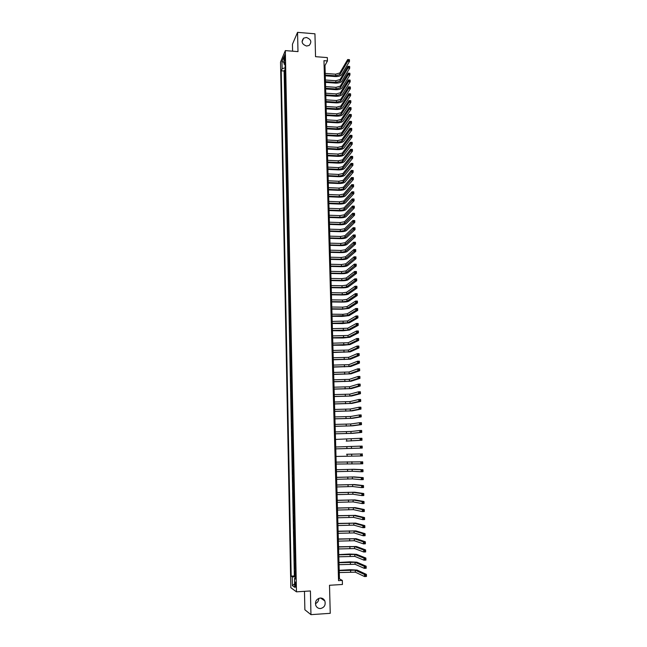 <?xml version="1.0" encoding="UTF-8"?>
<svg xmlns="http://www.w3.org/2000/svg" width="647" height="647" viewBox="0 0 647 647"><rect width="100%" height="100%" fill="white"/><g stroke="black" fill="none" stroke-linecap="round" stroke-linejoin="round"><path stroke-width="0.97" d="M318.785 598.346C318.753 600.869 317.637 602.624 315.429 603.611M320.233 598.022C322.343 597.99 323.88 598.96 324.843 600.934C325.845 605.01 324.398 607.549 320.491 608.544C318.332 608.576 316.779 607.573 315.825 605.535C314.903 601.475 316.375 598.976 320.233 598.022M306.379 37.477C311.11 39.273 312.032 41.934 309.153 45.452L306.589 46.034C301.923 44.328 300.952 41.699 303.661 38.157L306.379 37.477M295.938 584.977C295.816 582.753 295.558 581.807 295.169 582.13L294.943 584.281C295.064 586.497 295.323 587.444 295.711 587.12L295.938 584.977M304.47 591.334L304.874 609.789L310.956 614.65L330.245 613.324L329.501 585.276L342.441 584.484L342.328 580.424L339.449 578.879L324.98 65.501L327.422 60.939L327.333 57.591L315.542 56.677L314.943 33.806L297.555 32.35L292.444 44.239L292.598 51.186M280.531 62.072L290.827 587.678L296.463 591.835L285.327 50.612L280.531 62.072M285.238 72.723L284.631 74.001L284.551 70.022L285.181 70.07M285.295 75.384L284.68 76.653L285.319 76.702M284.68 76.653L284.761 80.64L285.376 79.387M285.513 86.067L284.898 87.305L284.817 83.309L285.456 83.35M285.65 92.772L285.036 93.985L284.955 89.973L285.594 90.022M285.788 99.484L285.173 100.681L285.092 96.662L285.731 96.702M285.925 106.221L285.311 107.394L285.23 103.366L285.869 103.407M286.063 112.974L285.448 114.123L285.359 110.087L286.006 110.127M286.2 119.735L285.586 120.868L285.497 116.824L286.144 116.856M286.338 126.529L285.723 127.637L285.634 123.577L286.281 123.617M286.475 133.331L285.861 134.422L285.772 130.346L286.419 130.387M286.621 140.148L285.998 141.216L285.917 137.14L286.556 137.172M286.758 146.99L286.136 148.042L286.055 143.941L286.694 143.982M286.896 153.849L286.273 154.876L286.192 150.767L286.839 150.808M287.042 160.723L286.411 161.726L286.33 157.609L286.977 157.65M287.179 167.622L286.556 168.6L286.467 164.475L287.114 164.508M287.325 174.528L286.694 175.491L286.613 171.35L287.26 171.382M287.462 181.459L286.831 182.397L286.75 178.249L287.397 178.281M287.608 188.406L286.977 189.32L286.888 185.163L287.543 185.196M287.745 195.37L287.114 196.267L287.033 192.094L287.68 192.127M287.891 202.357L287.26 203.231L287.171 199.05L287.826 199.074M288.036 209.361L287.397 210.21L287.317 206.021L287.964 206.045M288.182 216.381L287.543 217.206L287.454 213.009L288.109 213.025M288.319 223.425L287.689 224.226L287.6 220.012L288.255 220.037M288.465 230.478L287.826 231.262L287.745 227.032L288.4 227.057M288.611 237.562L287.972 238.314L287.883 234.077L288.538 234.101M288.756 244.655L288.117 245.383L288.028 241.137L288.683 241.161M288.902 251.772L288.263 252.476L288.174 248.222L288.829 248.238M289.047 258.905L288.408 259.584L288.319 255.322L288.974 255.339M289.193 266.054L288.554 266.718L288.465 262.439L289.12 262.456M289.338 273.228L288.691 273.867L288.611 269.573L289.266 269.589M289.492 280.418L288.845 281.033L288.756 276.73L289.411 276.746M289.638 287.632L288.991 288.222L288.902 283.904L289.557 283.92M289.783 294.862L289.136 295.428L289.047 291.101L289.71 291.11M289.929 302.109L289.282 302.65L289.193 298.316L289.856 298.324M290.082 309.379L289.427 309.897L289.338 305.546L290.002 305.554M290.228 316.666L289.573 317.159L289.484 312.8L290.155 312.808M290.382 323.977L289.727 324.438L289.638 320.071L290.301 320.079M290.527 331.304L289.872 331.741L289.783 327.358L290.446 327.366M290.681 338.648L290.026 339.068L289.929 334.669L290.6 334.677M290.835 346.016L290.171 346.412L290.082 342.004L290.746 342.004M290.98 353.408L290.325 353.772L290.228 349.356L290.899 349.356M291.134 360.816L290.471 361.155L290.382 356.723L291.053 356.723M291.287 368.24L290.624 368.555L290.535 364.115L291.199 364.107M291.441 375.689L290.77 375.98L290.681 371.524L291.352 371.515M291.595 383.153L290.924 383.42L290.835 378.956L291.506 378.948M291.748 390.642L291.077 390.885L290.988 386.405L291.66 386.396M291.902 398.156L291.231 398.366L291.134 393.869L291.813 393.869M292.056 405.685L291.385 405.871L291.287 401.366L291.967 401.358M292.209 413.231L291.538 413.393L291.441 408.872L292.12 408.864M292.363 420.801L291.684 420.938L291.595 416.409L292.274 416.393M292.517 428.395L291.846 428.5L291.748 423.963L292.428 423.947M292.67 436.005L291.999 436.086L291.902 431.533L292.581 431.517M292.832 443.64L292.153 443.696L292.056 439.127L292.735 439.111M292.986 451.299L292.307 451.323L292.687 443.648M293.051 454.364L292.371 454.38L292.46 458.966L293.14 458.949L292.46 458.966M293.204 462.047L292.525 462.031L292.614 466.641L293.301 466.616M293.366 469.754L292.679 469.714L292.776 474.332L293.455 474.308M293.52 477.478L292.84 477.413L292.929 482.039L293.617 482.015M293.681 485.226L292.994 485.129L293.091 489.771L293.77 489.747M293.843 492.998L293.148 492.877L293.245 497.527L293.932 497.503M293.997 500.786L293.309 500.632L293.406 505.307L294.094 505.275M294.159 508.599L293.471 508.421L293.56 513.103L294.248 513.071M294.32 516.435L293.625 516.225L293.722 520.924L294.409 520.892M294.482 524.296L293.787 524.054L293.884 528.761L294.571 528.728M294.644 532.174L293.948 531.907L294.045 536.63L294.733 536.589M294.806 540.075L294.102 539.776L294.199 544.515L294.895 544.475M294.967 547.993L294.264 547.669L294.361 552.417L295.056 552.384M295.129 555.943L294.425 555.587L294.522 560.351L295.218 560.31M295.291 563.909L294.587 563.529L294.684 568.301L295.38 568.26M327.422 60.939L323.969 60.672L338.535 580.65L342.328 580.424M284.259 58.028L284.68 60.745L285.109 57.575L284.68 54.866L284.259 58.028L285.109 58.093M295.582 578.111L294.522 578.369L295.606 579.097L285.02 61.966L284.09 64.118L285.076 64.74M294.522 578.369L294.7 587.322L292.387 585.656L292.218 576.825L291.174 576.129L281.219 70.798L282.116 68.719L281.971 61.416L283.944 56.742L284.09 64.118M284.551 70.022L284.114 71.016L294.345 575.943L295.542 576.234M295.453 571.899L294.749 571.487L294.846 576.275M295.388 568.697L294.684 568.301M295.226 560.723L294.522 560.351M295.064 552.764L294.361 552.417M294.903 544.823L294.199 544.515M294.741 536.913L294.045 536.63M294.579 529.02L293.884 528.761M294.417 521.15L293.722 520.924M294.256 513.297L293.56 513.103M294.094 505.477L293.406 505.307M293.932 497.672L293.245 497.527M293.778 489.884L293.091 489.771M293.617 482.128L292.929 482.039M293.463 474.388L292.776 474.332M293.301 466.665L292.614 466.641M292.209 446.745L292.743 446.705M292.056 439.127L292.735 439.062M291.902 431.533L292.581 431.436M291.748 423.963L292.428 423.842M291.595 416.409L292.266 416.256M291.441 408.872L292.112 408.702M291.287 401.366L291.959 401.164M291.134 393.869L291.805 393.643M290.988 386.405L291.651 386.146M290.835 378.956L291.498 378.673M290.681 371.524L291.344 371.216M290.535 364.115L291.199 363.784M290.382 356.723L291.045 356.368M290.228 349.356L290.891 348.968M290.082 342.004L290.738 341.592M289.929 334.669L290.592 334.24M289.783 327.358L290.438 326.905M289.638 320.071L290.293 319.586M289.484 312.8L290.139 312.291M289.338 305.546L289.993 305.012M289.193 298.316L289.84 297.757M289.047 291.101L289.694 290.519M288.902 283.904L289.549 283.305M288.756 276.73L289.403 276.107M288.611 269.573L289.249 268.926M288.465 262.439L289.104 261.76M288.319 255.322L288.958 254.619M288.174 248.222L288.813 247.502M288.028 241.137L288.667 240.393M287.883 234.077L288.522 233.308M287.745 227.032L288.376 226.248M287.6 220.012L288.238 219.196M287.454 213.009L288.093 212.167M287.317 206.021L287.947 205.156M287.171 199.05L287.802 198.168M287.033 192.094L287.664 191.189M286.888 185.163L287.519 184.233M286.75 178.249L287.381 177.302M286.613 171.35L287.236 170.379M286.467 164.475L287.098 163.481M286.33 157.609L286.953 156.598M286.192 150.767L286.815 149.732M286.055 143.941L286.678 142.882M285.917 137.14L286.532 136.056M285.772 130.346L286.395 129.246M285.634 123.577L286.257 122.453M285.497 116.824L286.12 115.676M285.359 110.087L285.982 108.914M285.23 103.366L285.837 102.177M285.092 96.662L285.699 95.457M284.955 89.973L285.562 88.744M284.817 83.309L285.432 82.056M285.327 50.612L297.992 51.614L297.555 32.35M310.956 614.65L310.414 590.962L296.463 591.835M324.098 65.436L324.98 65.501M338.486 578.936L339.449 578.879M285.133 67.806L282.116 68.719M284.114 71.016L281.219 70.798M294.345 575.943L291.174 576.129M292.218 576.825L295.558 577.027M284.057 62.444L281.971 61.416M292.387 585.656L294.628 583.796M325.255 75.052L335.672 75.812L339.885 74.615L347.754 61.222L347.698 59.524L349.445 59.661L349.501 61.36L341.576 74.737C340.492 76.031 338.381 76.629 335.251 76.54L325.271 75.812M325.206 73.41L335.615 74.179L339.837 72.965L347.698 59.524L349.202 60.397L349.178 59.718L348.482 59.67M349.202 60.397L349.501 61.36L347.754 61.222L348.498 60.349M325.433 81.643L335.866 82.387L340.096 81.198L347.981 68.024L347.924 66.317L349.671 66.455L349.728 68.153L341.786 81.32C340.694 82.598 338.583 83.188 335.445 83.099L325.457 82.387M325.392 79.993L335.817 80.738L340.039 79.549L347.924 66.317L349.42 67.207L349.404 66.52L348.701 66.471M349.42 67.207L349.728 68.153L347.981 68.024L348.725 67.151M325.619 88.243L336.068 88.971L340.298 87.806L348.199 74.842L348.143 73.135L349.89 73.265L349.946 74.971L341.988 87.919C340.896 89.181 338.785 89.763 335.647 89.674L325.643 88.979M325.578 86.593L336.019 87.321L340.249 86.148L348.143 73.135L349.647 74.025L349.623 73.346L348.927 73.289M349.647 74.025L349.946 74.971L348.199 74.842L348.951 73.976M325.813 94.866L336.262 95.578L340.5 94.422L348.426 81.676L348.369 79.969L350.116 80.091L350.173 81.805L342.198 94.543C341.106 95.772 338.988 96.346 335.842 96.266L325.829 95.586M325.764 93.208L336.214 93.92L340.451 92.772L348.369 79.969L349.873 80.867L349.849 80.179L349.154 80.131M349.873 80.867L350.173 81.805L348.426 81.676L349.17 80.81M325.999 101.498L336.464 102.194L340.71 101.061L348.644 88.534L348.587 86.819L350.342 86.941L350.399 88.655L342.409 101.175C341.309 102.388 339.19 102.954 336.044 102.873L326.015 102.21M325.951 99.84L336.416 100.536L340.654 99.403L348.587 86.819L350.1 87.725L350.076 87.038L349.372 86.989M350.1 87.725L350.399 88.655L348.644 88.534L349.396 87.677M326.185 108.154L336.666 108.833L340.912 107.717L348.87 95.4L348.814 93.686L350.569 93.807L350.625 95.521L342.611 107.831C341.519 109.02 339.392 109.578 336.246 109.497L326.201 108.85M326.137 106.488L336.618 107.167L340.864 106.051L348.814 93.686L350.326 94.599L350.302 93.912L349.598 93.864M350.326 94.599L350.625 95.521L348.87 95.4L349.623 94.551M326.371 114.826L336.869 115.49L341.123 114.39L349.097 102.291L349.04 100.568L350.795 100.689L350.852 102.412L342.821 114.495C341.721 115.667 339.594 116.217 336.44 116.136L326.387 115.506M326.323 113.16L336.812 113.823L341.074 112.724L349.04 100.568L350.553 101.49L350.528 100.803L349.825 100.754M350.553 101.49L350.852 102.412L349.097 102.291L349.849 101.442M326.557 121.515L337.071 122.154L341.333 121.078L349.323 109.206L349.267 107.475L351.022 107.588L351.078 109.319L343.031 121.183C341.931 122.332 339.804 122.873 336.642 122.801L326.581 122.186M326.517 119.841L337.014 120.488L341.276 119.404L349.267 107.475L350.779 108.405L350.755 107.709L350.051 107.669M350.779 108.405L351.078 109.319L349.323 109.206L350.076 108.356M326.751 128.219L337.273 128.842L341.535 127.782L349.55 116.128L349.493 114.398L351.248 114.511L351.305 116.242L343.242 127.888C342.142 129.012 340.007 129.546 336.844 129.473L326.767 128.874M326.703 126.545L337.216 127.168L341.487 126.108L349.493 114.398L351.006 115.336L350.981 114.64L350.278 114.592M351.006 115.336L351.305 116.242L349.55 116.128L350.302 115.287M326.937 134.948L337.475 135.546L341.745 134.511L349.776 123.076L349.72 121.337L351.483 121.442L351.539 123.181L343.452 134.608C342.344 135.716 340.209 136.234 337.047 136.169L326.953 135.587M326.889 133.266L337.419 133.872L341.697 132.829L349.72 121.337L351.232 122.283L351.216 121.587L350.504 121.547M351.232 122.283L351.539 123.181L349.776 123.076L350.528 122.243M327.131 141.685L337.677 142.275L341.956 141.248L350.003 130.039L349.946 128.3L351.709 128.405L351.766 130.144L343.662 141.345C342.554 142.429 340.419 142.938 337.249 142.874L327.147 142.316M327.083 139.995L337.621 140.593L341.899 139.566L349.946 128.3L351.467 129.246L351.442 128.551L350.739 128.51M351.467 129.246L351.766 130.144L350.003 130.039L350.755 129.206M327.317 148.446L337.88 149.012L342.166 148.009L350.229 137.018L350.173 135.272L351.936 135.377L352 137.124L343.872 148.098C342.764 149.166 340.621 149.667 337.451 149.603L327.333 149.061M327.269 146.748L337.831 147.322L342.109 146.319L350.173 135.272L351.693 136.234L351.669 135.538L350.965 135.498M351.693 136.234L352 137.124L350.229 137.018L350.989 136.194M327.511 155.215L338.082 155.765L342.376 154.787L350.456 144.022L350.399 142.275L352.17 142.372L352.227 144.119L344.091 154.876C342.975 155.911 340.832 156.404 337.653 156.348L327.528 155.822M327.463 153.525L338.033 154.075L342.32 153.088L350.399 142.275L351.928 143.238L351.903 142.542L351.192 142.502M351.928 143.238L352.227 144.119L350.456 144.022L351.216 143.197M327.705 162.009L338.284 162.543L342.587 161.572L350.682 151.042L350.625 149.287L352.397 149.384L352.461 151.139L344.301 161.661C343.185 162.68 341.042 163.165 337.855 163.109L327.722 162.599M327.657 160.31L338.235 160.844L342.53 159.874L350.625 149.287L352.154 150.266L352.13 149.562L351.426 149.522M352.154 150.266L352.461 151.139L350.682 151.042L351.45 150.225M327.892 168.818L338.494 169.336L342.797 168.39L350.917 158.086L350.86 156.323L352.631 156.412L352.688 158.175L344.511 168.471C343.395 169.465 341.244 169.943 338.058 169.886L327.908 169.401M327.843 167.112L338.438 167.638L342.74 166.683L350.86 156.323L352.389 157.302L352.364 156.598L351.653 156.566M352.389 157.302L352.688 158.175L350.917 158.086L351.677 157.27M328.086 175.644L338.696 176.146L343.007 175.216L351.143 165.139L351.086 163.376L352.866 163.465L352.922 165.228L344.73 175.297C343.614 176.275 341.454 176.736 338.268 176.688L328.102 176.21M328.037 173.938L338.648 174.439L342.959 173.509L351.086 163.376L352.623 164.37L352.599 163.659L351.887 163.626M352.623 164.37L352.922 165.228L351.143 165.139L351.911 164.33M328.28 182.494L338.907 182.972L343.217 182.058L351.378 172.215L351.321 170.444L353.1 170.533L353.157 172.304L344.94 182.139C343.824 183.093 341.665 183.546 338.47 183.497L328.296 183.044M328.231 180.78L338.85 181.265L343.169 180.351L351.321 170.444L352.85 171.447L352.833 170.735L352.114 170.703M352.85 171.447L353.157 172.304L351.378 172.215L352.138 171.415M328.474 189.353L339.109 189.814L343.436 188.924L351.604 179.316L351.547 177.537L353.327 177.618L353.391 179.397L345.158 188.997C344.034 189.927 341.875 190.372 338.68 190.331L328.49 189.894M328.425 187.638L339.06 188.099L343.379 187.209L351.547 177.537L353.084 178.548L353.06 177.836L352.348 177.804M353.084 178.548L353.391 179.397L351.604 179.316L352.372 178.515M328.668 196.235L339.319 196.68L343.646 195.806L351.839 186.425L351.782 184.646L353.561 184.727L353.626 186.506L345.369 195.879C344.244 196.785 342.085 197.222 338.882 197.181L328.684 196.761M328.619 194.512L339.263 194.957L343.597 194.084L351.782 184.646L353.319 185.665L353.294 184.953L352.583 184.921M353.319 185.665L353.626 186.506L351.839 186.425L352.607 185.632M328.862 203.134L339.521 203.554L343.864 202.705L352.073 193.558L352.017 191.779L353.796 191.852L353.86 193.639L345.587 202.77C344.463 203.659 342.295 204.088 339.093 204.048L328.878 203.651M328.813 201.411L339.473 201.84L343.808 200.982L352.017 191.779L353.553 192.798L353.529 192.086L352.817 192.054M353.553 192.798L353.86 193.639L352.073 193.558L352.841 192.774M329.056 210.057L339.732 210.453L344.075 209.62L352.308 200.716L352.251 198.928L354.038 199.001L354.095 200.788L345.805 209.685C344.673 210.55 342.506 210.971 339.295 210.938L329.072 210.55M329.008 208.326L339.683 208.73L344.018 207.889L352.251 198.928L353.788 199.955L353.763 199.244L353.052 199.211M353.788 199.955L354.095 200.788L352.308 200.716L353.076 199.931M329.25 216.988L339.942 217.368L344.293 216.559L352.542 207.889L352.478 206.094L354.273 206.158L354.33 207.954L346.024 216.624C344.891 217.465 342.716 217.869 339.505 217.837L329.266 217.473M329.202 215.249L339.893 215.637L344.236 214.82L352.478 206.094L354.03 207.137L354.006 206.417L353.286 206.385M354.03 207.137L354.33 207.954L352.542 207.889L353.311 207.105M329.444 223.943L340.152 224.307L344.503 223.514L352.777 215.079L352.712 213.275L354.507 213.348L354.564 215.144L346.242 223.571C345.11 224.388 342.934 224.784 339.715 224.76L329.46 224.412M329.396 222.204L340.096 222.568L344.455 221.767L352.712 213.275L354.265 214.327L354.241 213.607L353.521 213.583M354.265 214.327L354.564 215.144L352.777 215.079L353.545 214.303M329.647 230.914L340.362 231.254L344.722 230.486L353.011 222.293L352.955 220.49L354.742 220.546L354.807 222.35L346.46 230.542C345.32 231.335 343.145 231.723 339.926 231.699L329.655 231.367M329.598 229.167L340.306 229.515L344.665 228.739L352.955 220.49L354.499 221.541L354.475 220.821L353.755 220.797M354.499 221.541L354.807 222.35L353.011 222.293L353.78 221.517M329.841 237.902L340.573 238.225L344.94 237.473L353.246 229.523L353.189 227.712L354.985 227.768L355.041 229.58L346.679 237.53C345.538 238.298 343.355 238.678 340.128 238.654L329.857 238.347M329.792 236.155L340.516 236.487L344.883 235.726L353.189 227.712L354.742 228.779L354.718 228.051L353.998 228.027M354.742 228.779L355.041 229.58L353.246 229.523L354.022 228.755M330.035 244.914L340.783 245.213L345.158 244.485L353.48 236.77L353.424 234.958L355.219 235.015L355.284 236.826L346.897 244.534C345.757 245.278 343.573 245.65 340.338 245.634L330.051 245.342M329.986 243.159L340.726 243.466L345.102 242.73L353.424 234.958L354.977 236.034L354.952 235.306L354.232 235.282M354.977 236.034L355.284 236.826L353.48 236.77L354.257 236.009M330.237 251.934L340.993 252.225L345.377 251.505L353.715 244.04L353.658 242.221L355.462 242.277L355.518 244.097L347.115 251.554C345.975 252.281 343.783 252.637 340.548 252.621L330.245 252.354M330.188 250.179L340.945 250.47L345.32 249.75L353.658 242.221L355.219 243.304L355.195 242.576L354.475 242.56M355.219 243.304L355.518 244.097L353.715 244.04L354.499 243.288M330.431 258.978L341.204 259.245L345.595 258.557L353.958 251.335L353.901 249.507L355.704 249.556L355.761 251.384L347.342 258.598C346.194 259.301 344.002 259.649 340.759 259.633L330.447 259.382M330.382 257.215L341.155 257.49L345.538 256.794L353.901 249.507L355.454 250.599L355.429 249.871L354.71 249.847M355.454 250.599L355.761 251.384L353.958 251.335L354.734 250.583M330.633 266.046L341.422 266.289L345.813 265.618L354.192 258.646L354.135 256.81L355.939 256.859L356.004 258.687L347.56 265.658C346.412 266.338 344.22 266.669 340.977 266.669L330.641 266.435M330.585 264.275L341.365 264.526L345.757 263.847L354.135 256.81L355.696 257.918L355.672 257.183L354.952 257.166M355.696 257.918L356.004 258.687L354.192 258.646L354.977 257.894M330.835 273.123L341.632 273.349L346.032 272.702L354.435 265.974L354.378 264.138L356.182 264.178L356.246 266.014L347.779 272.735C346.63 273.39 344.43 273.721 341.187 273.713L330.843 273.495M330.787 271.352L341.576 271.586L345.975 270.931L354.378 264.138L355.187 264.494L355.211 265.23L355.939 265.246L355.915 264.518L355.187 264.494M355.939 265.246L356.246 266.014L354.435 265.974L355.211 265.23M331.029 280.224L341.842 280.434L346.25 279.803L354.677 273.325L354.613 271.481L356.424 271.522L356.489 273.366L348.005 279.836C346.849 280.466 344.649 280.782 341.398 280.782L331.046 280.588M330.981 278.453L341.794 278.663L346.194 278.024L354.613 271.481L355.429 271.853L355.454 272.589L356.182 272.605L356.157 271.869L355.429 271.853M356.182 272.605L356.489 273.366L354.677 273.325L355.454 272.589M331.232 287.349L342.061 287.535L346.468 286.92L354.912 280.693L354.855 278.849L356.667 278.889L356.732 280.725L348.223 286.953C347.075 287.559 344.867 287.866 341.616 287.866L331.24 287.689M331.183 285.562L342.004 285.756L346.42 285.141L354.855 278.849L355.672 279.221L355.696 279.965L356.424 279.973L356.4 279.237L355.672 279.221M356.424 279.973L356.732 280.725L354.912 280.693L355.696 279.965M331.434 294.482L342.271 294.652L346.695 294.062L355.154 288.085L355.098 286.233L356.909 286.265L356.974 288.117L348.45 294.086C347.293 294.668 345.086 294.967 341.826 294.975L331.442 294.814M331.385 292.695L342.223 292.873L346.638 292.274L355.098 286.233L355.915 286.621L355.939 287.357L356.667 287.373L356.643 286.629L355.915 286.621M356.667 287.373L356.974 288.117L355.154 288.085L355.939 287.357M331.636 301.639L342.489 301.785L346.913 301.219L355.397 295.493L355.34 293.641L357.152 293.673L357.217 295.525L348.676 301.243C347.512 301.801 345.304 302.084 342.045 302.092L331.644 301.955M331.587 299.852L342.433 300.006L346.857 299.424L355.34 293.641L356.157 294.029L356.182 294.773L356.909 294.781L356.885 294.045L356.157 294.029M356.909 294.781L357.217 295.525L355.397 295.493L356.182 294.773M331.838 308.813L342.708 308.942L347.14 308.393L355.64 302.925L355.575 301.065L357.403 301.09L357.459 302.95L348.903 308.417L342.255 309.242L331.846 309.12M331.79 307.018L342.651 307.155L347.083 306.597L355.575 301.065L356.4 301.462L356.424 302.214L357.152 302.222L357.128 301.478L356.4 301.462M357.152 302.222L357.459 302.95L355.64 302.925L356.424 302.214M332.04 316.011L347.358 315.59L355.882 310.382L355.818 308.514L357.645 308.538L357.702 310.398L349.121 315.607L342.473 316.399L332.048 316.294M331.992 314.216L342.87 314.321L347.302 313.787L355.818 308.514L356.643 308.918L356.667 309.67L357.403 309.678L357.379 308.926L356.643 308.918M357.403 309.678L357.702 310.398L355.882 310.382L356.667 309.67M332.243 323.225L347.585 322.804L356.125 317.855L356.068 315.979L357.888 316.003L357.953 317.871L349.348 322.821L342.692 323.581L332.251 323.5M332.194 321.422L347.528 321.001L356.068 315.979L356.893 316.399L356.918 317.143L357.645 317.151L357.621 316.399L356.893 316.399M357.645 317.151L357.953 317.871L356.125 317.855L356.918 317.143M332.453 330.463L347.811 330.035L356.368 325.344L356.311 323.468L358.139 323.484L358.195 325.36L349.574 330.051L342.902 330.779L332.453 330.714M332.396 328.652L347.754 328.231L356.311 323.468L357.136 323.888L357.16 324.64L357.896 324.648L357.872 323.896L357.136 323.888M357.896 324.648L358.195 325.36L356.368 325.344L357.16 324.64M357.872 323.896L358.139 323.484M332.655 337.71L348.037 337.289L356.618 332.857L356.554 330.981L358.381 330.989L358.446 332.865L349.801 337.297L343.12 337.993L332.663 337.952M332.598 335.898L347.981 335.478L356.554 330.981L357.387 331.41L357.411 332.162L358.139 332.162L358.115 331.41L357.387 331.41M358.139 332.162L358.446 332.865L356.618 332.857L357.411 332.162M358.115 331.41L358.381 330.989M332.857 344.988L348.264 344.568L356.861 340.395L356.796 338.51L358.632 338.51L358.697 340.395L350.035 344.568L343.339 345.231L332.865 345.215M332.809 343.169L348.207 342.748L356.796 338.51L357.629 338.947L357.654 339.699L358.389 339.707L358.365 338.947L357.629 338.947M358.389 339.707L358.697 340.395L356.861 340.395L357.654 339.699M358.365 338.947L358.632 338.51M333.068 352.275L348.482 351.855L357.104 347.949L357.047 346.056L358.883 346.056L358.939 347.949L350.262 351.855L333.068 352.486M333.011 350.456L348.426 350.035L357.047 346.056L357.88 346.501L357.904 347.261L358.64 347.261L358.616 346.509L357.88 346.501M358.64 347.261L358.939 347.949L357.104 347.949L357.904 347.261M358.616 346.509L358.883 346.056M333.27 359.586L348.717 359.166L357.354 355.526L357.29 353.626L359.134 353.626L359.19 355.526L350.488 359.166L333.278 359.781M333.221 357.759L348.652 357.338L357.29 353.626L358.123 354.087L358.147 354.847L358.883 354.839L358.859 354.087L358.123 354.087M358.883 354.839L359.19 355.526L357.354 355.526L358.147 354.847M358.859 354.087L359.134 353.626M333.48 366.922L348.943 366.501L357.605 363.121L357.54 361.22L359.376 361.212L359.441 363.113L350.723 366.493L333.48 367.1M333.423 365.086L348.887 364.665L357.54 361.22L358.373 361.681L358.398 362.449L359.134 362.441L359.109 361.681L358.373 361.681M359.134 362.441L359.441 363.113L357.605 363.121L358.398 362.449M359.109 361.681L359.376 361.212M333.682 374.273L349.17 373.853L357.848 370.739L357.791 368.83L359.627 368.822L359.692 370.731L350.949 373.845L333.69 374.435M333.634 372.429L349.113 372.009L357.791 368.83L358.624 369.308L358.648 370.068L359.384 370.068L359.36 369.308L358.624 369.308M359.384 370.068L359.692 370.731L357.848 370.739L358.648 370.068M359.36 369.308L359.627 368.822M333.892 381.641L349.396 381.22L358.098 378.382L358.042 376.465L359.886 376.457L359.942 378.366L351.184 381.212L333.892 381.787M333.836 379.797L349.34 379.377L358.042 376.465L358.875 376.95L358.899 377.719L359.635 377.711L359.611 376.942L358.875 376.95M359.635 377.711L359.942 378.366L358.098 378.382L358.899 377.719M359.611 376.942L359.886 376.457M334.103 389.033L349.623 388.612L358.349 386.041L358.284 384.124L360.136 384.108L360.201 386.024L351.41 388.596L334.103 389.162M334.046 387.181L349.566 386.76L358.284 384.124L359.125 384.617L359.15 385.386L359.894 385.377L359.869 384.609L359.125 384.617M359.894 385.377L360.201 386.024L358.349 386.041L359.15 385.386M359.869 384.609L360.136 384.108M334.305 396.441L349.857 396.021L358.6 393.724L358.535 391.799L360.387 391.783L360.452 393.708L351.644 396.004L334.313 396.554M334.256 394.589L349.801 394.169L358.535 391.799L359.376 392.3L359.4 393.069L360.144 393.061L360.12 392.292L359.376 392.3M360.144 393.061L360.452 393.708L358.6 393.724L359.4 393.069M360.12 392.292L360.387 391.783M334.515 403.874L350.084 403.453L358.85 401.431L358.786 399.498L360.638 399.474L360.702 401.407L351.879 403.429L334.523 403.971M334.467 402.013L350.027 401.593L358.786 399.498L359.627 400.008L359.659 400.784L360.395 400.768L360.371 400L359.627 400.008M360.395 400.768L360.702 401.407L358.85 401.431L359.659 400.784M360.371 400L360.638 399.474M334.725 411.322L350.318 410.902L359.101 409.155L359.045 407.222L360.897 407.189L360.961 409.122L352.114 410.877L334.734 411.403M334.677 409.454L350.262 409.041L359.045 407.222L359.886 407.739L359.91 408.508L360.654 408.5L360.63 407.723L359.886 407.739M360.654 408.5L360.961 409.122L359.101 409.155L359.91 408.508M360.63 407.723L360.897 407.189M334.936 418.787L350.553 418.374L359.36 416.903L359.295 414.962L361.147 414.929L361.212 416.87L352.34 418.342L334.944 418.86M334.887 416.919L350.488 416.506L359.295 414.962L360.136 415.487L360.161 416.264L360.905 416.256L360.88 415.479L360.136 415.487M360.905 416.256L361.212 416.87L359.36 416.903L360.161 416.264M360.88 415.479L361.147 414.929M335.146 426.284L350.779 425.863L359.611 424.667L359.546 422.726L361.406 422.693L361.471 424.634L352.575 425.831L335.154 426.333M335.097 424.408L350.723 423.995L359.546 422.726L360.395 423.259L360.419 424.036L361.163 424.028L361.139 423.243L360.395 423.259M361.163 424.028L361.471 424.634L359.611 424.667L360.419 424.036M361.139 423.243L361.406 422.693M335.364 433.789L351.014 433.377L359.861 432.463L359.797 430.514L361.665 430.473L361.73 432.422L352.817 433.344L335.364 433.83M335.308 431.913L350.957 431.5L359.797 430.514L360.646 431.056L360.67 431.84L361.422 431.824L361.39 431.039L360.646 431.056M361.422 431.824L361.73 432.422L359.861 432.463L360.67 431.84M361.39 431.039L361.665 430.473M346.226 441.1L360.12 440.275L360.055 438.318L361.916 438.278L361.98 440.235L346.226 441.1M335.518 439.442L360.055 438.318L360.905 438.876L360.929 439.653L361.673 439.637L361.649 438.852L360.905 438.876M361.673 439.637L361.98 440.235L360.12 440.275L360.929 439.653M361.649 438.852L361.916 438.278M335.785 448.872L360.371 448.112L360.306 446.147L362.174 446.106L362.239 448.064L335.785 448.881M335.736 446.988L360.306 446.147L361.163 446.713L361.188 447.498L361.932 447.481L361.908 446.689L361.163 446.713M361.932 447.481L362.239 448.064L360.371 448.112L361.188 447.498M361.908 446.689L362.174 446.106M346.622 454.259L362.433 453.951L346.622 454.259M336.003 456.45L360.63 455.965L360.565 454L361.447 455.359L362.191 455.342L362.166 454.55L361.414 454.574M362.166 454.55L362.498 455.917L360.63 455.965L361.447 455.359M362.498 455.917L362.191 455.342M336.214 464.036L360.889 463.85L360.824 461.877L362.692 461.821L336.157 462.12M336.157 462.144L360.824 461.877L361.705 463.244L362.449 463.22L362.425 462.435L361.673 462.451M362.425 462.435L362.692 461.821L362.757 463.794L360.889 463.85L361.705 463.244M362.757 463.794L362.449 463.22M336.432 471.655L352.186 471.242L361.147 471.752L361.083 469.771L362.959 469.714L353.941 469.285L336.375 469.714M336.375 469.746L352.13 469.342L361.083 469.771L361.964 471.153L362.708 471.129L362.684 470.337L361.932 470.361M362.684 470.337L362.959 469.714L363.024 471.687L361.147 471.752L361.964 471.153M363.024 471.687L362.708 471.129M336.642 479.29L352.429 478.877L361.406 479.678L361.341 477.688L363.218 477.632L354.176 476.912L336.586 477.324M336.586 477.381L352.364 476.968L361.341 477.688L362.223 479.079L362.975 479.055L362.943 478.262L362.199 478.287M362.943 478.262L363.218 477.632L363.282 479.613L361.406 479.678L362.223 479.079M363.282 479.613L362.975 479.055M336.861 486.948L352.664 486.536L361.665 487.62L361.6 485.63L363.477 485.565L354.419 484.554L336.804 484.959M336.804 485.032L352.607 484.619L361.6 485.63L362.457 486.237L362.482 487.037L363.234 487.013L363.21 486.212L362.457 486.237M363.21 486.212L363.477 485.565L363.541 487.555L361.665 487.62L362.482 487.037M363.541 487.555L363.234 487.013M337.079 494.623L352.898 494.211L361.924 495.594L361.859 493.596L363.743 493.524L354.661 492.221L337.022 492.61M337.022 492.699L352.841 492.294L361.859 493.596L362.741 495.012L363.493 494.979L363.468 494.187L362.716 494.211M363.468 494.187L363.743 493.524L363.808 495.521L361.924 495.594L362.741 495.012M363.808 495.521L363.493 494.979M337.289 502.323L353.141 501.91L362.183 503.584L362.118 501.579L364.002 501.506L354.896 499.913L337.233 500.285M337.241 500.39L353.076 499.985L362.118 501.579L363.007 503.01L363.76 502.978L363.735 502.177L362.975 502.209M363.735 502.177L364.002 501.506L364.067 503.503L362.183 503.584L363.007 503.01M364.067 503.503L363.76 502.978M337.508 510.038L353.375 509.634L362.441 511.599L362.377 509.593L364.269 509.512L355.138 507.628L337.451 507.984M337.459 508.105L353.319 507.701L362.377 509.593L363.242 510.224L363.266 511.033L364.026 511.001L363.994 510.2L363.242 510.224M363.994 510.2L364.269 509.512L364.334 511.518L362.441 511.599L363.266 511.033M364.334 511.518L364.026 511.001M337.726 517.778L353.618 517.374L362.708 519.638L362.643 517.624L364.528 517.543L355.381 515.36L337.669 515.699M337.677 515.845L353.561 515.433L362.643 517.624L363.533 519.072L364.285 519.04L364.261 518.239L363.501 518.271M364.261 518.239L364.528 517.543L364.601 519.549L362.708 519.638L363.533 519.072M364.601 519.549L364.285 519.04M337.944 525.542L353.86 525.138L362.967 527.701L362.902 525.679L364.795 525.59L355.624 523.108L337.888 523.439M337.896 523.601L353.796 523.197L362.902 525.679L363.792 527.143L364.552 527.111L364.528 526.302L363.768 526.334M364.528 526.302L364.795 525.59L364.859 527.612L362.967 527.701L363.792 527.143M364.859 527.612L364.552 527.111M338.163 533.322L354.103 532.918L363.234 535.781L363.169 533.759L365.062 533.67L355.866 530.888L338.106 531.203M338.114 531.373L354.038 530.969L363.169 533.759L364.059 535.231L364.819 535.198L364.795 534.39L364.035 534.422M364.795 534.39L365.062 533.67L365.126 535.692L363.234 535.781L364.059 535.231M365.126 535.692L364.819 535.198M338.389 541.127L354.346 540.722L363.501 543.892L363.428 541.862L365.329 541.765L356.117 538.684L338.324 538.983M338.332 539.177L354.281 538.773L363.428 541.862L364.326 543.351L365.086 543.31L365.062 542.493L364.301 542.534M365.062 542.493L365.329 541.765L365.393 543.795L363.501 543.892L364.326 543.351M365.393 543.795L365.086 543.31M338.607 548.955L354.588 548.551L363.76 552.02L363.695 549.982L365.595 549.885L356.36 546.497L338.543 546.788M338.551 546.998L354.524 546.594L363.695 549.982L364.593 551.487L365.353 551.446L365.329 550.629L364.568 550.67M365.329 550.629L365.595 549.885L365.66 551.923L363.76 552.02L364.593 551.487M365.66 551.923L365.353 551.446M338.826 556.8L354.831 556.404L364.026 560.173L363.962 558.135L365.862 558.029L356.602 554.333L349.623 554.034L338.769 554.616M338.769 554.835L354.766 554.439L363.962 558.135L364.859 559.647L365.62 559.606L365.595 558.79L364.835 558.83M365.595 558.79L365.862 558.029L365.935 560.067L364.026 560.173L364.859 559.647M365.935 560.067L365.62 559.606M339.052 564.669L355.074 564.273L364.293 568.349L364.229 566.303L366.137 566.198L356.853 562.194L349.857 561.855L338.988 562.461M338.996 562.704L355.009 562.3L364.229 566.303L365.126 567.831L365.895 567.783L365.862 566.966L365.102 567.007M365.862 566.966L366.137 566.198L366.202 568.244L364.293 568.349L365.126 567.831M366.202 568.244L365.895 567.783M339.271 572.563L355.316 572.166L364.56 576.558L364.496 574.504L366.404 574.39L357.095 570.08L350.1 569.7L339.206 570.331M339.214 570.589L355.26 570.185L364.496 574.504L365.401 576.04L366.162 575.992L366.137 575.167L365.369 575.215M366.137 575.167L366.404 574.39L366.469 576.437L364.56 576.558L365.401 576.04M366.469 576.437L366.162 575.992M285.157 75.586L285.109 72.925M295.307 571.835L295.242 568.64M295.145 563.852L295.072 560.666M294.975 555.886L294.911 552.708M294.814 547.944L294.749 544.774M294.652 540.027L294.587 536.864M294.49 532.133L294.425 528.979M294.328 524.256L294.264 521.11M294.175 516.403L294.11 513.273M294.013 508.574L293.948 505.453M293.851 500.77L293.787 497.648M293.689 492.982L293.633 489.868M293.536 485.218L293.471 482.112M293.374 477.47L293.309 474.38M293.22 469.746L293.156 466.665M293.059 462.047L292.994 458.974M292.905 454.364L292.84 451.299M292.59 439.07L292.525 436.021M292.436 431.452L292.371 428.411M292.282 423.858L292.218 420.825M292.129 416.28L292.064 413.263M291.967 408.726L291.91 405.709M291.813 401.197L291.757 398.188M291.66 393.683L291.603 390.683M291.506 386.186L291.449 383.202M291.36 378.721L291.296 375.737M291.207 371.265L291.142 368.289M291.053 363.832L290.988 360.864M290.899 356.424L290.843 353.464M290.754 349.032L290.689 346.08M290.6 341.656L290.535 338.721M290.446 334.305L290.39 331.377M290.301 326.978L290.236 324.05M290.147 319.667L290.091 316.747M290.002 312.372L289.937 309.46M289.848 305.101L289.791 302.198M289.702 297.846L289.646 294.951M289.557 290.616L289.5 287.721M289.411 283.394L289.346 280.515M289.258 276.204L289.201 273.333M289.112 269.031L289.055 266.16M288.966 261.873L288.91 259.01M288.821 254.732L288.764 251.885M288.675 247.615L288.619 244.768M288.53 240.514L288.473 237.675M288.384 233.43L288.327 230.607M288.238 226.369L288.182 223.547M288.101 219.325L288.044 216.51M287.955 212.297L287.899 209.499M287.81 205.293L287.753 202.495M287.672 198.305L287.608 195.515M287.527 191.334L287.47 188.552M287.381 184.379L287.325 181.605M287.244 177.448L287.187 174.682M287.098 170.533L287.042 167.775M286.961 163.634L286.904 160.885M286.823 156.76L286.767 154.01M286.678 149.894L286.621 147.16M286.54 143.052L286.484 140.318M286.403 136.226L286.346 133.5M286.257 129.416L286.209 126.699M286.12 122.631L286.063 119.921M285.982 115.853L285.925 113.152M285.845 109.1L285.788 106.407M285.707 102.363L285.65 99.67M285.57 95.643L285.513 92.958M285.432 88.938L285.376 86.261M285.295 82.258L285.238 79.581M284.987 59.564L284.284 59.508M335.615 74.179L335.672 75.812M339.837 72.965L339.885 74.615M335.817 80.738L335.866 82.387M340.039 79.549L340.096 81.198M336.019 87.321L336.068 88.971M340.249 86.148L340.298 87.806M336.214 93.92L336.262 95.578M340.451 92.772L340.5 94.422M336.416 100.536L336.464 102.194M340.654 99.403L340.71 101.061M336.618 107.167L336.666 108.833M340.864 106.051L340.912 107.717M336.812 113.823L336.869 115.49M341.074 112.724L341.123 114.39M337.014 120.488L337.071 122.154M341.276 119.404L341.333 121.078M337.216 127.168L337.273 128.842M341.487 126.108L341.535 127.782M337.419 133.872L337.475 135.546M341.697 132.829L341.745 134.511M337.621 140.593L337.677 142.275M341.899 139.566L341.956 141.248M337.831 147.322L337.88 149.012M342.109 146.319L342.166 148.009M338.033 154.075L338.082 155.765M342.32 153.088L342.376 154.787M338.235 160.844L338.284 162.543M342.53 159.874L342.587 161.572M338.438 167.638L338.494 169.336M342.74 166.683L342.797 168.39M338.648 174.439L338.696 176.146M342.959 173.509L343.007 175.216M338.85 181.265L338.907 182.972M343.169 180.351L343.217 182.058M339.06 188.099L339.109 189.814M343.379 187.209L343.436 188.924M339.263 194.957L339.319 196.68M343.597 194.084L343.646 195.806M339.473 201.84L339.521 203.554M343.808 200.982L343.864 202.705M339.683 208.73L339.732 210.453M344.018 207.889L344.075 209.62M339.893 215.637L339.942 217.368M344.236 214.82L344.293 216.559M340.096 222.568L340.152 224.307M344.455 221.767L344.503 223.514M340.306 229.515L340.362 231.254M344.665 228.739L344.722 230.486M340.516 236.487L340.573 238.225M344.883 235.726L344.94 237.473M340.726 243.466L340.783 245.213M345.102 242.73L345.158 244.485M340.945 250.47L340.993 252.225M345.32 249.75L345.377 251.505M341.155 257.49L341.204 259.245M345.538 256.794L345.595 258.557M341.365 264.526L341.422 266.289M345.757 263.847L345.813 265.618M341.576 271.586L341.632 273.349M345.975 270.931L346.032 272.702M341.794 278.663L341.842 280.434M346.194 278.024L346.25 279.803M342.004 285.756L342.061 287.535M346.42 285.141L346.468 286.92M342.223 292.873L342.271 294.652M346.638 292.274L346.695 294.062M342.433 300.006L342.489 301.785M346.857 299.424L346.913 301.219M342.651 307.155L342.708 308.942M347.083 306.597L347.14 308.393M342.87 314.321L342.926 316.116M347.302 313.787L347.358 315.59M343.088 321.51L343.136 323.314M347.528 321.001L347.585 322.804M343.306 328.716L343.355 330.528M347.754 328.231L347.811 330.035M343.525 335.947L343.573 337.758M347.981 335.478L348.037 337.289M343.743 343.193L343.792 345.005M348.207 342.748L348.264 344.568M343.961 350.456L344.018 352.275M348.426 350.035L348.482 351.855M344.18 357.742L344.236 359.57M348.652 357.338L348.717 359.166M344.398 365.045L344.455 366.881M348.887 364.665L348.943 366.501M344.625 372.373L344.673 374.209M349.113 372.009L349.17 373.853M344.843 379.716L344.9 381.56M349.34 379.377L349.396 381.22M345.061 387.084L345.118 388.928M349.566 386.76L349.623 388.612M345.288 394.468L345.344 396.312M349.801 394.169L349.857 396.021M345.514 401.868L345.571 403.72M350.027 401.593L350.084 403.453M345.733 409.292L345.789 411.152M350.262 409.041L350.318 410.902M345.959 416.733L346.016 418.601M350.488 416.506L350.553 418.374M346.185 424.197L346.242 426.066M350.723 423.995L350.779 425.863M346.412 431.678L346.468 433.555M350.957 431.5L351.014 433.377M346.638 439.184L346.695 441.06M351.192 439.03L351.248 440.914M346.865 446.705L346.921 448.589M351.426 446.576L351.483 448.46M347.091 454.251L347.148 456.143M351.661 454.137L351.717 456.038M347.318 461.821L347.382 463.713M351.895 461.732L351.952 463.632M347.552 469.407L347.609 471.307M352.13 469.342L352.186 471.242M347.779 477.009L347.835 478.917M352.364 476.968L352.429 478.877M348.013 484.635L348.07 486.544M352.607 484.619L352.664 486.536M348.24 492.286L348.296 494.203M352.841 492.294L352.898 494.211M348.474 499.953L348.531 501.878M353.076 499.985L353.141 501.91M348.701 507.644L348.765 509.569M353.319 507.701L353.375 509.634M348.935 515.36L348.992 517.285M353.561 515.433L353.618 517.374M349.17 523.091L349.226 525.024M353.796 523.197L353.86 525.138M349.404 530.839L349.461 532.78M354.038 530.969L354.103 532.918M349.639 538.619L349.695 540.568M354.281 538.773L354.346 540.722M349.873 546.416L349.93 548.365M354.524 546.594L354.588 548.551M350.108 554.236L350.173 556.194M354.766 554.439L354.831 556.404M350.35 562.073L350.407 564.038M355.009 562.3L355.074 564.273M350.585 569.934L350.642 571.899M355.26 570.185L355.316 572.166M324.843 600.934L320.548 598.014M303.661 38.157L302.044 41.748"/></g></svg>

